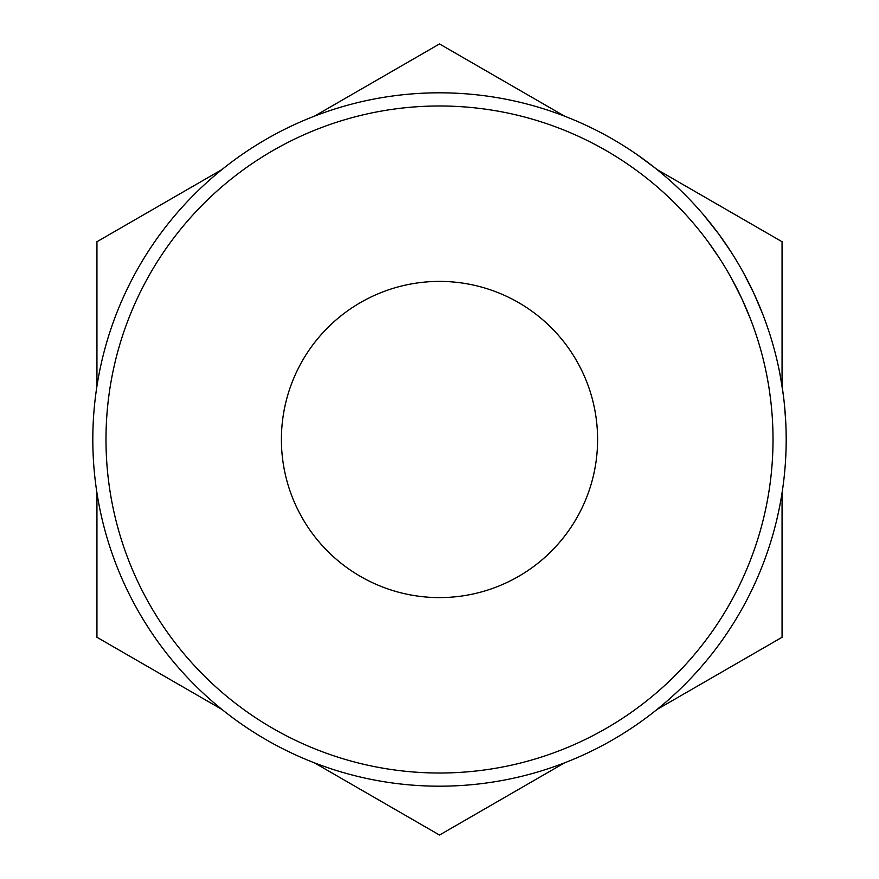 <?xml version="1.0" encoding="UTF-8"?>
<svg xmlns="http://www.w3.org/2000/svg" width="879" height="879" viewBox="0 0 879 879"><rect width="100%" height="100%" fill="white"/><g stroke="black" fill="none" stroke-linecap="round" stroke-linejoin="round"><path stroke-width="1.32" d="M439.5 773.015A333.515 333.515 0 0 0 773.015 439.5A333.515 333.515 0 0 0 439.5 105.985A333.515 333.515 0 0 0 105.985 439.5A333.515 333.515 0 0 0 439.5 773.015M439.5 92.811A346.689 346.689 0 0 1 786.189 439.5A346.689 346.689 0 0 1 439.5 786.189A346.689 346.689 0 0 1 92.811 439.5A346.689 346.689 0 0 1 439.5 92.811M281.401 439.5A158.099 158.099 0 0 1 439.5 281.401A158.099 158.099 0 0 1 597.599 439.5A158.099 158.099 0 0 1 439.5 597.599A158.099 158.099 0 0 1 281.401 439.5M780.233 375.487L783.156 393.693M783.31 394.924L784.244 402.769M784.562 405.867L785.749 422.019M779.255 370.498L781.42 382.156M782.2 387.013L783.892 399.637M783.903 399.67L784.606 406.395M784.661 406.999L785.167 412.899M785.222 413.515L785.573 418.822M739.393 265.546L743.019 271.952M743.37 272.578L753.775 293.114L762.774 314.242M763.038 314.924L765.631 321.868M677.237 187.161L679.709 189.512M672.721 182.975L680.467 190.238M682.082 191.809L686.4 196.116M687.334 197.061L689.411 199.203M693.52 203.554L694.047 204.115M700.266 211.026L705.156 216.728M706.694 218.585L711.605 224.672M715.099 229.166L716.154 230.551M723.725 240.978L730.075 250.394M730.493 251.042L734.701 257.701M641.78 157.934L651.954 165.538M652.537 165.977L653.119 166.439M654.086 167.197L655.712 168.482M656.415 169.043L660.294 172.207M96.943 492.899L96.943 637.275L221.98 709.463M314.462 762.862L439.5 835.05L564.538 762.862M657.02 709.463L782.057 637.275L782.057 492.899M782.057 386.101L782.057 241.725L657.02 169.537M564.538 116.138L439.5 43.95L314.462 116.138M221.98 169.537L96.943 241.725L96.943 386.101M629.43 165.34L637.077 170.801M639.89 172.899L641.231 173.91M636.934 154.517L655.141 168.032M690.356 219.706L693.498 223.354M694.937 225.057L696.575 227.024M714.089 250.196L714.528 250.834M719.176 257.811L719.538 258.36M721.219 260.986L723.527 264.678M707.958 241.593L719.143 257.745M703.53 214.817L718.561 233.781L730.823 251.548M731.383 252.416L732.35 253.932M663.865 192.732L671.029 199.445M680.181 189.963L687.642 197.39M750.743 319.659L753.237 326.34M731.822 278.929L741.832 298.684L750.49 319.011M727.999 272.16L731.482 278.324M769.301 389.847L770.828 401.318M771.784 410.9L772.169 415.723M772.18 415.8L772.212 416.349M768.894 387.178L769.345 390.144"/></g></svg>
